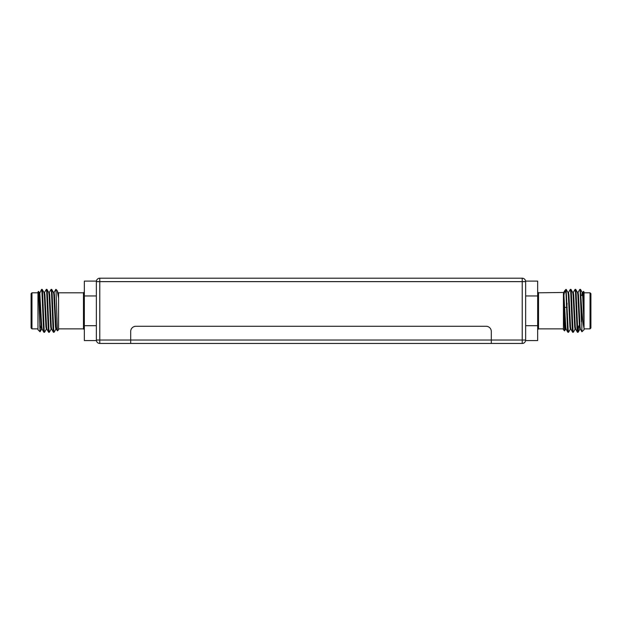 <?xml version="1.0" encoding="UTF-8"?>
<svg xmlns="http://www.w3.org/2000/svg" width="622" height="622" viewBox="0 0 622 622"><rect width="100%" height="100%" fill="white"/><g stroke="black" fill="none" stroke-linecap="round" stroke-linejoin="round"><path stroke-width="0.93" d="M525.629 340.568L537.665 340.568L537.665 281.09L525.629 281.09L525.644 281.634L522.216 281.634L522.216 340.024L525.644 340.024A3.437 3.437 0 0 1 522.216 343.453L522.216 340.024L491.302 340.024L491.302 331.433L491.302 343.453L130.698 343.453L130.698 340.024L491.302 340.024L491.302 343.453L522.216 343.453A3.437 3.437 0 0 0 525.644 340.024L525.644 281.634A3.437 3.437 0 0 0 522.216 278.205L99.784 278.205A3.437 3.437 0 0 0 96.356 281.634L96.371 281.09L84.335 281.09L84.335 340.568L96.371 340.568L96.356 281.634A3.437 3.437 0 0 1 99.784 278.205L99.784 340.024L130.698 340.024L130.698 331.433L130.698 343.453L99.784 343.453L99.784 340.024L96.356 340.024A3.437 3.437 0 0 0 99.784 343.453A3.437 3.437 0 0 1 96.356 340.024M486.155 326.286L135.845 326.286A5.155 5.155 0 0 0 130.698 331.433A5.155 5.155 0 0 1 135.845 326.286L486.155 326.286A5.155 5.155 0 0 1 491.302 331.433A5.155 5.155 0 0 0 486.155 326.286M396.859 343.453L225.141 343.453M575.148 329.147L573.297 332.296L573.002 330.725L572.652 332.249L572.302 329.419L570.716 292.239L570.32 289.362L568.469 292.511L570.265 289.409M537.665 281.09L525.629 281.09L537.665 281.09L525.629 281.09L525.644 281.634A3.437 3.437 0 0 0 522.216 278.205L522.216 281.634L96.356 281.634M525.629 281.09L525.644 281.634L525.629 281.09M581.453 305.301C582.254 316.481 583.117 324.179 584.035 328.369L584.035 329.714L581.92 331.783L581.453 305.301L580.38 289.455M570.615 290.933L570.965 289.409L571.315 292.239L573.002 330.725M570.374 329.147L568.531 332.296L568.135 329.419L566.121 289.378M564.613 330.857L563.423 329.714L563.423 297.036L564.582 330.873L565.608 329.147M581.453 321.745L580.155 290.933M578.662 325.897L578.118 332.249L577.675 329.419L576.081 292.239L575.731 289.409L575.389 290.933M564.947 290.412L566.004 289.362L566.004 293.149L564.799 290.606L563.664 296.383M580.45 289.362L579.805 289.409L578.009 292.511L579.805 289.409M577.768 330.725L577.418 332.249L577.076 329.419L575.482 292.239L575.086 289.362L573.243 292.511M568.228 330.725L567.878 332.249L567.536 329.419L566.004 293.149M584.035 328.369L584.035 303.427L583.467 291.376L582.783 292.511M583.467 291.376L584.035 291.936L584.035 303.427M584.035 328.859L590.045 328.859L590.045 292.799L584.035 292.799M590.045 292.799L590.9 293.654L590.9 328.004L590.045 328.859M563.423 297.036L563.423 294.159M566.082 329.147L567.878 332.249L566.082 329.147L565.748 326.737L563.757 292.464L538.528 292.799L538.528 328.859L537.665 329.714M564.986 324.28L565.196 316.823M577.162 318.853L577.41 324.645M584.035 323.697L582.643 294.921L582.246 292.464L581.803 295.543M580.45 329.193L579.859 329.193L579.463 326.737L577.869 294.921L577.535 292.511L575.731 289.409M576.602 303.155L576.415 307.392M575.684 329.193L575.086 329.193L574.689 326.737L573.103 294.921L572.761 292.511L570.965 289.409L572.761 292.511M571.836 303.155L571.649 307.392M570.91 329.193L570.32 329.193L569.923 326.737L568.329 294.921L567.995 292.511L566.191 289.409L567.995 292.511M567.062 303.155L566.875 307.392M566.144 329.193L565.546 329.193L565.149 326.737L563.423 293.491M584.035 310.829L583.234 294.921L582.837 292.464L582.246 292.464M582.542 293.802L582.394 295.543M580.396 329.147L581.92 331.783L580.396 329.147L580.054 326.737L578.468 294.921L578.071 292.464L577.473 292.464M576.742 314.265L576.555 318.503M577.418 332.249L575.622 329.147L575.288 326.737L573.694 294.921L573.297 292.464L572.707 292.464M571.968 314.265L571.781 318.503M570.856 329.147L572.652 332.249L570.856 329.147L570.514 326.737L568.928 294.921L568.531 292.464L567.933 292.464M567.202 314.265L567.015 318.503M537.665 325.703L525.644 325.703M537.665 295.955L525.644 295.955M39.458 293.802L41.55 289.362L41.946 292.239L43.532 329.419L43.882 332.249L44.232 330.725M44.465 292.511L46.316 289.362L46.712 292.239L48.306 329.419L48.648 332.249L48.998 330.725M49.239 292.511L51.09 289.362L51.486 292.239L53.072 329.419L53.422 332.249L53.772 330.725M54.005 292.511L55.856 289.362M41.845 290.933L42.195 289.409L42.537 292.239L44.131 329.419L44.527 332.296L46.378 329.147M46.611 290.933L46.961 289.409L47.311 292.239L48.897 329.419L49.293 332.296L51.144 329.147M51.385 290.933L51.735 289.409L52.077 292.239L53.671 329.419L54.067 332.296L55.918 329.147M40.049 331.79L37.965 329.714L37.965 291.936L38.572 291.384L40.049 331.79L40.414 326.115M37.965 292.799L31.955 292.799L31.955 328.859L37.965 328.859M31.955 328.859L31.1 328.004L31.1 293.654L31.955 292.799M58.577 293.491L58.577 329.714L57.387 330.857L55.996 289.712M55.996 289.362L57.201 290.606L58.577 298.296M43.12 304.656L43.12 321.185M42.141 329.193L41.55 329.193L41.145 326.737L39.163 292.464L39.754 292.464L41.744 326.737L42.086 329.147L43.882 332.249M43.929 292.464L44.527 292.464L44.924 294.921L46.518 326.737L46.852 329.147L48.648 332.249M47.777 318.503L47.972 314.265M48.703 292.464L49.293 292.464L49.698 294.921L51.284 326.737L51.626 329.147L53.422 332.249M52.551 318.503L52.738 314.265M53.469 292.464L54.067 292.464L54.464 294.921L56.058 326.737L56.392 329.147L57.387 330.857M42.195 289.409L43.991 292.511L44.325 294.921L45.919 326.737L46.316 329.193L46.914 329.193M47.645 307.392L47.832 303.155M46.961 289.409L48.757 292.511L49.099 294.921L50.685 326.737L51.09 329.193L51.68 329.193M52.411 307.392L52.606 303.155M51.735 289.409L53.531 292.511L53.865 294.921L55.459 326.737L55.856 329.193L56.454 329.193M57.201 290.606L58.577 294.159M84.335 325.703L96.356 325.703M84.335 295.955L96.356 295.955M58.577 328.859L83.472 328.859L83.472 292.799L84.335 291.936M575.684 289.362L575.086 289.362L575.684 289.362M570.91 289.362L570.32 289.362L570.91 289.362M578.071 332.296L577.473 332.296L578.071 332.296M573.297 332.296L572.707 332.296L573.297 332.296M568.531 332.296L567.933 332.296L568.531 332.296M563.423 328.859L538.528 328.859M578.88 326.115L579.416 326.115M580.443 295.543L581.041 295.543M580.505 289.409L582.301 292.511M578.118 332.249L579.914 329.147M563.703 292.511L564.799 290.606M538.528 292.799L537.665 291.936M566.852 314.265L567.451 314.265M571.626 314.265L572.224 314.265M576.392 314.265L576.991 314.265M564.815 307.392L567.217 307.392M571.393 307.392L571.991 307.392M576.166 307.392L576.757 307.392M58.577 292.799L83.472 292.799M43.929 332.296L44.527 332.296M48.703 332.296L49.301 332.296M53.469 332.296L54.067 332.296M41.55 289.362L42.141 289.362M46.316 289.362L46.914 289.362M51.09 289.362L51.68 289.362M42.724 295.543L42.133 295.543M41.106 326.115L39.699 326.115M43.905 325.329L43.338 325.897M39.217 292.511L38.572 291.384M41.604 329.147L40.08 331.783M83.472 328.859L84.335 329.714M52.761 307.392L52.162 307.392M47.987 307.392L47.396 307.392M52.987 314.265L52.396 314.265M48.221 314.265L47.622 314.265"/></g></svg>
